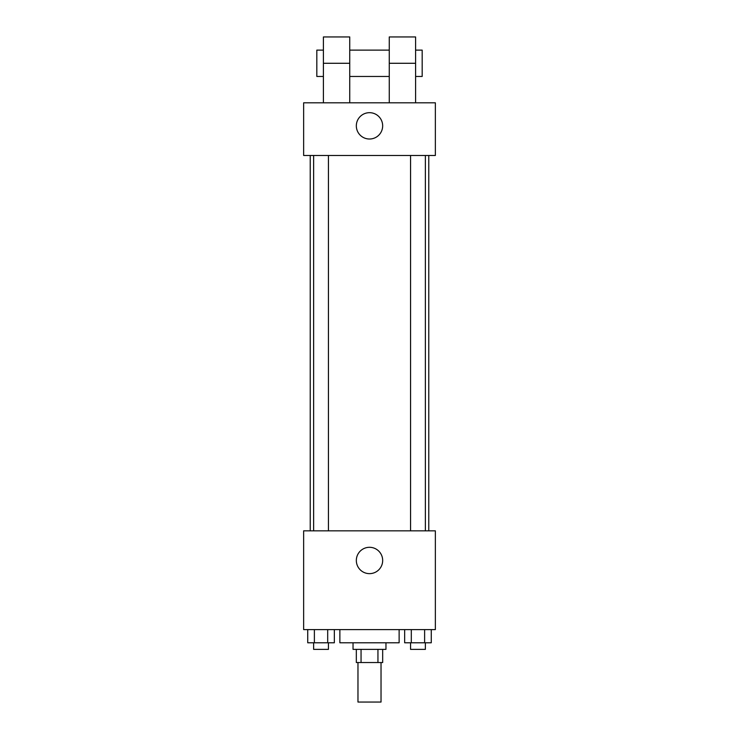 <?xml version="1.0" encoding="UTF-8"?>
<svg xmlns="http://www.w3.org/2000/svg" width="739" height="739" viewBox="0 0 739 739"><rect width="100%" height="100%" fill="white"/><g stroke="black" fill="none" stroke-linecap="round" stroke-linejoin="round"><path stroke-width="1.11" d="M357.972 662.541L357.972 702.05L381.028 702.05L381.028 662.541M377.943 649.369L377.943 662.541L356.327 662.541L356.327 649.369M377.943 662.541L382.673 662.541L382.673 649.369M385.961 642.782L385.961 649.369L353.039 649.369L353.039 642.782M361.057 649.369L361.057 662.541M339.866 629.61L339.866 642.782L399.134 642.782L399.134 629.61M435.354 629.61L303.646 629.61L303.646 530.833L435.354 530.833L435.354 629.61M382.673 560.467A13.173 13.173 0 0 1 362.914 571.875A13.173 13.173 0 0 1 362.914 549.068A13.173 13.173 0 0 1 382.673 560.467M428.768 155.486L428.768 530.833M410.561 530.833L410.561 155.486M328.439 155.486L328.439 530.833M435.354 155.486L303.646 155.486L303.646 102.804L435.354 102.804L435.354 155.486L303.646 155.486M431.271 629.61L431.271 642.782L404.658 642.782L404.658 629.61M424.62 629.61L424.62 642.782M411.309 629.61L411.309 642.782M425.368 642.782L425.368 649.369L410.561 649.369L410.561 642.782M334.342 629.61L334.342 642.782L307.729 642.782L307.729 629.61M327.691 629.61L327.691 642.782M314.38 629.61L314.38 642.782M328.439 642.782L328.439 649.369L313.632 649.369L313.632 642.782M356.327 125.852A13.173 13.173 0 0 1 376.086 114.443A13.173 13.173 0 0 1 376.086 137.251A13.173 13.173 0 0 1 356.327 125.852M389.259 102.804L389.259 63.286L415.595 63.286L415.595 36.95L389.259 36.95L389.259 63.286M389.259 50.123L349.741 50.123M323.405 102.804L323.405 63.286L349.741 63.286L349.741 102.804M349.741 63.286L349.741 36.95L323.405 36.95L323.405 63.286M415.595 102.804L415.595 63.286M415.595 76.459L422.181 76.459L422.181 50.123L415.595 50.123M323.405 50.123L316.819 50.123L316.819 76.459L323.405 76.459M310.232 155.486L310.232 530.833M425.368 530.833L425.368 155.486M313.632 155.486L313.632 530.833M389.259 76.459L349.741 76.459"/></g></svg>
